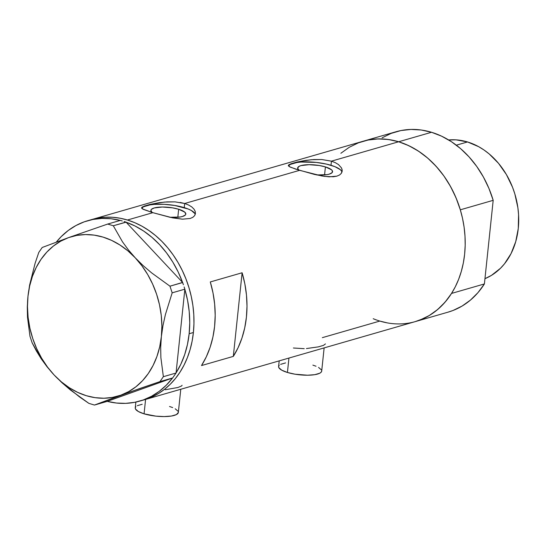 <?xml version="1.0" encoding="UTF-8"?>
<svg xmlns="http://www.w3.org/2000/svg" width="546" height="546" viewBox="0 0 546 546"><rect width="100%" height="100%" fill="white"/><g stroke="black" fill="none" stroke-linecap="round" stroke-linejoin="round"><path stroke-width="0.82" d="M135.865 402.074L135.251 407.889A21.663 6.047 6 0 0 144.076 413.827L145.584 399.419L144.076 413.827A21.663 6.047 6 0 0 166.271 416.53A21.663 6.047 6 0 0 178.344 412.421L180.774 389.264M279.204 360.865L278.603 366.53A21.663 6.047 6 0 0 287.428 372.468L288.943 358.053L287.428 372.468A21.663 6.047 6 0 0 309.623 375.17A21.663 6.047 6 0 0 321.696 371.062L324.133 347.904M165.24 389.748L177.88 387.503L181.538 386.002L182.098 385.271M306.429 348.56L318.291 346.881L323.471 345.386L325.457 343.905M293.4 348.007L304.224 348.669M325.409 166.905A17.568 4.9 -174 0 1 332.562 171.717A17.568 4.9 -174 0 1 316.673 174.938L326.918 174.659L329.204 174.16L332.077 172.693L332.364 170.802L331.511 169.786L325.409 166.905L324.57 174.938L325.409 166.905L319.226 165.499L309.097 164.674L300.989 165.609L299.249 166.271L297.631 167.984L298.792 170.079A17.568 4.9 -174 0 1 297.625 168.045A17.568 4.9 -174 0 1 307.412 164.715A17.568 4.9 -174 0 1 325.409 166.905M178.665 209.248A17.568 4.9 -174 0 1 185.817 214.059A17.568 4.9 -174 0 1 169.922 217.281L180.166 216.994L182.453 216.496L185.326 215.035L185.811 214.121L184.76 212.121L178.665 209.248L177.819 217.281L178.665 209.248L172.481 207.835L162.346 207.016L154.238 207.951L151.365 209.411L150.887 210.326L152.047 212.421A17.568 4.9 -174 0 1 150.88 210.387A17.568 4.9 -174 0 1 160.667 207.057A17.568 4.9 -174 0 1 178.665 209.248M195.25 214.407A27.082 7.555 6 0 0 184.255 207.637L184.685 203.494L188.629 205.023L191.769 206.934L193.973 209.098L195.209 211.391L195.427 213.623L194.629 215.65L192.834 217.315L190.124 218.489L182.412 219.171L170.14 217.328L152.88 212.674L143.339 209.391L141.585 207.78L142.397 206.914M195.441 213.5L194.629 215.65L192.834 217.315L190.124 218.489L182.412 219.171L172.707 217.874L152.88 212.674L127.43 220.018L152.88 212.674L142.526 208.968L141.585 207.78L142.253 207.002L150.184 204.388L164.442 202.068L175.054 201.87L184.685 203.494L299.624 170.332L290.09 167.056L288.336 165.438L289.141 164.571M341.994 172.065A27.082 7.555 6 0 0 330.999 165.295L331.436 161.159L335.374 162.681L338.513 164.599L341.468 167.902L342.192 170.181L341.373 173.307L339.578 174.973L336.875 176.146L329.163 176.829L322.01 176.003L299.624 170.332L184.685 203.494L188.629 205.023L191.769 206.934L193.973 209.098M342.192 171.157L341.373 173.307L339.578 174.973L336.875 176.146L333.34 176.768L324.481 176.385L314.298 174.386L295.645 169.096L289.278 166.626L288.336 165.438L289.005 164.66L296.935 162.046L311.193 159.725L321.799 159.528L331.436 161.159L398.655 141.762A93.878 74.29 -106.1 0 0 363.213 141.216A93.878 74.29 73.9 0 1 398.655 141.762L331.436 161.159L335.374 162.681L338.513 164.599M89.878 220.127A93.878 74.29 73.9 0 1 91.981 219.472A93.878 74.29 73.9 0 1 127.43 220.018A93.878 74.29 73.9 0 1 193.502 310.824A93.878 74.29 73.9 0 1 144.028 399.863A93.878 74.29 -106.1 0 0 193.4 332.507L193.96 323.614L193.789 314.578L192.888 305.501L191.264 296.464L188.936 287.551L185.927 278.849L182.262 270.447L177.976 262.428L173.116 254.859L167.724 247.816L161.855 241.366L155.562 235.579L148.908 230.508L141.953 226.194L134.773 222.686L127.43 220.018L119.997 218.209L112.537 217.281L105.139 217.247L97.864 218.1L91.933 219.485L97.864 218.1L105.139 217.247L112.537 217.281L119.997 218.209L127.43 220.018L134.773 222.686L141.953 226.194L148.908 230.508L155.562 235.579L161.855 241.366L167.724 247.816L173.116 254.859L177.976 262.428L182.262 270.447L185.927 278.849L188.936 287.551L191.264 296.464L192.888 305.501L193.789 314.578L193.96 323.614L193.4 332.507L189.155 333.736A93.878 74.29 73.9 0 1 176.065 372.904L184.848 289.291L176.065 372.904L180.869 364.141L184.685 354.6L187.462 344.41L189.155 333.736L193.4 332.507A93.878 74.29 -106.1 0 0 91.981 219.472A93.878 74.29 -106.1 0 0 89.878 220.127M387.244 322.877L379.811 321.068L322.345 337.653M195.209 211.391L195.427 213.623M341.96 169.048L342.171 171.287M139.79 401.092A93.878 74.29 73.9 0 1 107.248 401.358L172.536 378.003A93.878 74.29 73.9 0 1 139.79 401.092L448.13 312.128A93.878 74.29 -106.1 0 0 484.404 283.94L451.535 293.427A93.878 74.29 73.9 0 1 415.26 321.614A93.878 74.29 -106.1 0 0 464.728 232.569A93.878 74.29 -106.1 0 0 398.655 141.762L391.223 139.953L383.77 139.025L376.365 138.991L369.089 139.844L363.165 141.23M210.299 281.948L242.11 272.768A93.878 74.29 73.9 0 1 233.319 356.388L201.508 365.561A93.878 74.29 -106.1 0 0 210.299 281.948L242.11 272.768L233.319 356.388L201.508 365.561L206.313 356.804L210.135 347.256L212.906 337.073L214.605 326.392L215.192 315.376L214.66 304.19L213.022 292.99L210.299 281.948M415.206 321.628L423.287 318.646L429.777 315.206L435.879 310.961L441.537 305.944L446.683 300.218L451.283 293.823L455.282 286.827L458.647 279.299L461.336 271.307L463.336 262.933L464.626 254.252L465.185 245.359L465.015 236.322L464.114 227.245L462.496 218.209L460.169 209.295L457.152 200.594L453.487 192.192L449.208 184.173L444.348 176.604L438.957 169.56L433.087 163.111L426.795 157.323L420.14 152.252L413.185 147.939L405.999 144.431L398.655 141.762A93.878 74.29 73.9 0 1 460.319 209.814L493.188 200.327A93.878 74.29 -106.1 0 0 431.524 132.275L398.655 141.762L431.524 132.275A93.878 74.29 -106.1 0 0 396.082 131.736L87.742 220.7A93.878 74.29 73.9 0 1 120.27 220.427M143.98 399.884L152.054 396.901L158.552 393.461L164.653 389.216L170.304 384.2L175.457 378.467L180.05 372.079L184.05 365.083L187.415 357.555L190.11 349.563L192.11 341.189L193.4 332.507L192.11 341.189L190.11 349.563L187.415 357.555L184.05 365.083L180.05 372.079L175.457 378.467L170.304 384.2L164.653 389.216L158.552 393.461L152.054 396.901L143.98 399.884M242.11 272.768L244.833 283.811L246.471 295.011L246.997 306.197L246.41 317.212L244.717 327.893L241.939 338.076L238.124 347.625L233.319 356.388L242.11 272.768M290.697 163.848L296.935 162.046L306.026 160.333L313.841 159.534L321.799 159.528L331.436 161.159L330.999 165.295A27.082 7.555 6 0 0 288.534 166.039L288.916 165.554M288.39 165.82L288.336 165.438M341.721 171.301L340.404 169.731L334.937 166.666L326.453 164.1L316.236 162.408L301.092 162.039L296.867 162.524L290.663 164.319M180.105 202.436L184.685 203.494L184.255 207.637A27.082 7.555 6 0 0 141.783 208.374L142.165 207.89M143.953 206.183L150.184 204.388L159.282 202.668L167.096 201.877L175.054 201.87M141.646 208.162L141.585 207.78M194.97 213.636L191.366 210.503L188.186 209.009L174.72 205.46L164.216 204.32L154.341 204.381L150.123 204.866L143.912 206.654M312.872 365.124L316.025 366.223M318.564 367.424L321.451 369.929M321.683 371.137L321.096 372.263L319.697 373.252L314.735 374.679L307.548 375.218L295.052 374.208L287.428 372.468L281.736 370.168L278.849 367.663L278.617 366.455L279.211 365.329M280.603 364.346L285.572 362.913M169.519 406.483L172.672 407.582M175.211 408.783L178.098 411.288M178.33 412.503L176.344 414.612L171.376 416.045L164.196 416.578L155.883 416.141L144.076 413.827L138.384 411.534L135.497 409.029L135.265 407.814L135.852 406.695M137.251 405.705L142.213 404.272M174.891 374.699L172.632 377.968L176.051 373.027L163.363 376.685L160.872 357.569L160.688 347.324L161.37 336.602L162.974 325.566L165.397 314.578L172.174 292.833L184.862 289.168L184.118 286.923L184.862 289.168L172.174 292.833L169.97 286.186L151.631 272.884L143.12 265.595L135.244 257.821L128.399 249.904L122.509 241.858L113.309 225.757L125.996 222.099L124.092 221.519L126.078 222.188L113.309 225.757L107.685 224.058L68.55 237.612L42.213 247.481L38.793 252.423L35.128 263.22L29.58 285.21L27.989 296.198L27.3 306.975L27.491 317.206L29.975 336.275L32.18 342.922L41.284 358.893L47.168 366.939L54.115 374.979L61.862 382.637L79.436 396.853L88.841 403.351L94.465 405.057L139.298 388.691L159.937 381.627L172.632 377.968L159.937 381.627L163.363 376.685L160.872 357.569L160.688 347.324L161.37 336.602L162.974 325.566L165.397 314.578L172.174 292.833L169.97 286.186L151.631 272.884L143.12 265.595L135.244 257.821L128.399 249.904L122.509 241.858L113.309 225.757L107.685 224.058L68.55 237.612L42.213 247.481L38.793 252.423L35.128 263.22L29.58 285.21L27.989 296.198A83.047 65.718 73.9 0 1 68.55 237.612A83.047 65.718 73.9 0 1 135.244 257.821A83.047 65.718 73.9 0 1 161.37 336.602A83.047 65.718 73.9 0 1 120.809 395.188L159.937 381.627L163.363 376.685L176.051 373.027L174.891 374.699M107.153 401.392L94.465 405.057L120.809 395.188A83.047 65.718 73.9 0 1 54.115 374.979L61.862 382.637L70.352 389.933L88.841 403.351L94.465 405.057L107.153 401.392M122.277 220.973L120.373 220.393L107.685 224.058L120.373 220.393L122.277 220.973M183.408 284.773L182.576 282.439L169.97 286.186L182.657 282.528L183.408 284.773M172.536 378.003L107.248 401.358L116.455 403.037L125.621 403.364L134.616 402.334L143.298 399.959L151.549 396.273L159.248 391.332L166.277 385.21L172.536 378.003M126.078 222.188L182.576 282.439L126.078 222.188L135.06 226.017L143.728 231.095L151.952 237.339L159.623 244.669L166.612 252.975L172.829 262.128L178.18 271.997L182.576 282.439A93.878 74.29 73.9 0 0 126.078 222.188M54.115 374.979A83.047 65.718 73.9 0 1 27.989 296.198L27.3 306.975L27.491 317.206L29.975 336.275L32.18 342.922L36.35 350.887L41.284 358.893L47.168 366.939L54.115 374.979L61.459 381.941L69.369 387.776L77.709 392.397L86.343 395.707L95.12 397.665L103.89 398.239L112.496 397.406L120.809 395.188L128.665 391.618L135.94 386.766L142.513 380.712L148.266 373.553L153.105 365.417L156.941 356.442L159.712 346.785L161.37 336.602L161.889 326.078L161.254 315.39L159.487 304.716L156.606 294.246L152.662 284.152L147.734 274.604L141.892 265.779L135.244 257.821L127.901 250.86L119.99 245.024L111.65 240.404L103.017 237.094L94.24 235.135L85.469 234.562L76.856 235.394L68.55 237.612L60.695 241.182L53.412 246.034L46.847 252.088L41.093 259.248L36.254 267.383L32.419 276.358L29.648 286.015L27.989 296.198L27.471 306.722L28.105 317.41L29.873 328.085L32.753 338.554L36.691 348.648L41.626 358.196L47.468 367.021L54.115 374.979M87.742 220.7A93.878 74.29 73.9 0 0 56.34 242.062L61.254 236.575L68.284 230.453L75.976 225.518L84.227 221.833L92.916 219.458L101.911 218.42L111.077 218.748L120.284 220.427M184.848 289.291L187.571 300.334L189.209 311.534L189.742 322.72L189.155 333.736A93.878 74.29 73.9 0 0 184.848 289.291M456.333 145.181L467.526 141.953A72.209 57.146 -106.1 0 0 448.648 139.953L456.074 139.851L467.526 141.953L456.333 145.181M415.26 321.614A93.878 74.29 73.9 0 1 373.211 318.714M382.118 137.804L391.229 133.367L400.907 130.562L410.967 129.436L421.239 130.009L431.524 132.275L441.639 136.193L451.392 141.68L460.612 148.649L469.116 156.961L476.76 166.475L483.394 177L488.909 188.356L493.188 200.327L484.404 283.94L477.948 292.663L470.461 300.082L462.087 306.06L452.982 310.497L447.966 312.175M340.875 153.269L349.249 147.284L358.36 142.854L368.038 140.042L378.098 138.923L388.37 139.496L398.655 141.762L408.77 145.673L418.523 151.167L427.743 158.135L436.247 166.448L443.891 175.955L450.525 186.486L456.04 197.843L460.319 209.814L493.188 200.327L484.404 283.94L451.535 293.427L445.079 302.143L437.592 309.562L429.217 315.547L420.113 319.976L415.097 321.655M484.957 278.672A72.209 57.146 -106.1 0 0 518.011 208.736A72.209 57.146 -106.1 0 0 467.526 141.953L478.699 146.703L484.049 150.02L489.168 153.924L498.525 163.336L506.408 174.577L512.523 187.21L514.837 193.905L517.874 207.712L518.57 214.694L518.27 228.487L515.738 241.605L511.083 253.542L504.47 263.841L500.505 268.25L491.461 275.375L484.957 278.672"/></g></svg>
